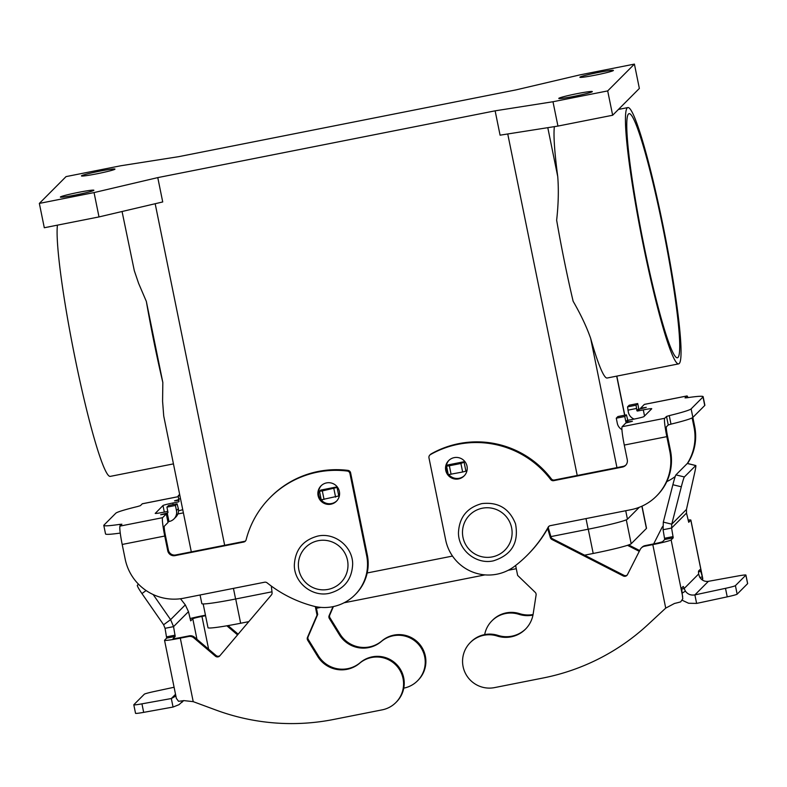 <?xml version="1.0" encoding="UTF-8"?>
<svg xmlns="http://www.w3.org/2000/svg" width="787" height="787" viewBox="0 0 787 787"><rect width="100%" height="100%" fill="white"/><g stroke="black" fill="none" stroke-linecap="round" stroke-linejoin="round"><path stroke-width="1.18" d="M178.187 496.666L142.339 503.759A17.422 1.544 78.8 0 0 142.26 503.808L140.42 505.647L137.686 506.494A49.768 2.951 168.5 0 0 115.807 513.213L103.943 525.116A49.768 2.951 -11.5 0 0 103.795 525.421A49.768 2.951 -11.5 0 0 119.88 524.358L121.896 524.221L120.037 526.1A17.422 1.544 78.8 0 0 122.192 544.456L125.192 559.163A49.768 49.483 -135.1 0 0 183.725 598.218L264.57 582.223A3.109 3.089 44.9 0 1 267.118 582.842A124.425 123.707 -135.1 0 0 313.256 606.079A43.551 43.295 -135.1 0 0 354.967 594.834L355.616 594.175A43.551 43.295 -135.1 0 0 367.322 555.022L350.608 472.869A3.109 3.089 -135.1 0 0 347.933 470.39A93.319 92.787 -135.1 0 0 270.817 496.853L270.167 497.512A93.319 92.787 -135.1 0 0 246.124 539.774A3.109 3.089 44.9 0 1 243.744 542.027L175.058 555.622A6.217 6.188 44.9 0 1 167.739 550.743L164.749 536.036A17.422 1.544 -101.2 0 1 162.594 517.679L166.303 513.96L168.034 522.479L164.326 526.198A8.706 0.777 78.8 0 0 165.398 535.376L168.398 550.083A6.217 6.188 44.9 0 0 175.708 554.963L244.403 541.367A3.109 3.089 44.9 0 0 245.633 540.826M354.967 594.834A43.551 43.295 -135.1 0 0 366.663 555.681L349.949 473.528A3.109 3.089 -135.1 0 0 347.274 471.049A93.319 92.787 -135.1 0 0 270.167 497.512M321.352 485.549A10.89 10.821 -135.1 0 0 326.064 503.208A10.89 10.821 -135.1 0 0 336.767 500.896M318.096 495.653A10.89 10.821 44.9 0 1 331.829 483.169A10.89 10.821 44.9 0 1 336.442 501.24A10.89 10.821 44.9 0 1 318.096 495.653M464.409 475.633A10.89 10.821 44.9 0 1 448.816 474.669M448.078 473.705A10.89 10.821 44.9 0 1 449.003 460.277M445.747 470.39A10.89 10.821 -135.1 0 0 464.094 475.968A10.89 10.821 -135.1 0 0 459.48 457.896A10.89 10.821 -135.1 0 0 445.747 470.39M93.83 190.365A17.107 1.013 168.5 0 1 76.565 194.812A17.107 1.013 168.5 0 1 60.353 197.084A17.107 1.013 168.5 0 1 60.402 196.976A17.107 1.013 168.5 0 1 77.657 192.53A17.107 1.013 168.5 0 1 93.879 190.257A17.107 1.013 168.5 0 1 93.83 190.365M114.922 169.195A17.107 1.013 168.5 0 1 97.657 173.652A17.107 1.013 168.5 0 1 81.435 175.914A17.107 1.013 168.5 0 1 81.484 175.816A17.107 1.013 168.5 0 1 98.749 171.359A17.107 1.013 168.5 0 1 114.971 169.097A17.107 1.013 168.5 0 1 114.922 169.195M613.358 70.535A17.107 1.013 168.5 0 1 596.103 74.981A17.107 1.013 168.5 0 1 579.881 77.254A17.107 1.013 168.5 0 1 579.93 77.146A17.107 1.013 168.5 0 1 597.185 72.699A17.107 1.013 168.5 0 1 613.407 70.427A17.107 1.013 168.5 0 1 613.358 70.535M592.267 91.695A17.107 1.013 168.5 0 1 575.012 96.152A17.107 1.013 168.5 0 1 558.79 98.414A17.107 1.013 168.5 0 1 558.839 98.316A17.107 1.013 168.5 0 1 576.104 93.86A17.107 1.013 168.5 0 1 592.316 91.597A17.107 1.013 168.5 0 1 592.267 91.695M643.402 245.603A130.642 11.589 -101.2 0 1 627.878 107.573A130.642 11.589 -101.2 0 1 663.087 225.849A130.642 11.589 -101.2 0 1 678.61 363.879A130.642 11.589 -101.2 0 1 643.402 245.603M678.61 363.879L607.19 378.016A130.642 11.589 -101.2 0 1 590.673 338.449C586.689 327.008 580.845 314.613 573.133 301.264A130.642 11.589 78.8 0 1 564.377 261.245A130.642 11.589 78.8 0 1 556.645 220.203C558.416 204.374 558.78 189.824 557.737 176.563A130.642 11.589 -101.2 0 1 554.373 126.638M122.064 211.506L134.292 270.62L138.561 283.241L146.343 301.421A130.642 11.589 78.8 0 0 154.075 342.463A130.642 11.589 78.8 0 0 162.83 382.482L162.584 401.281L163.726 415.998L191.31 551.874M173.406 463.887L110.269 476.381A130.642 11.589 -101.2 0 1 75.06 358.105A130.642 11.589 -101.2 0 1 57.431 225.151M678.001 357.436A124.425 11.038 -101.2 0 1 677.4 357.78A124.425 11.038 -101.2 0 1 643.136 241.501A124.425 11.038 -101.2 0 1 628.479 114.017A124.425 11.038 -101.2 0 1 629.079 113.672A124.425 11.038 -101.2 0 1 663.352 229.952A124.425 11.038 -101.2 0 1 678.001 357.436M156.859 353.117A124.425 11.038 -101.2 0 1 152.314 330.786L162.83 382.482M515.987 89.895L178.629 156.682L120.765 165.772L66.059 176.603L39.35 203.41L94.056 192.579L99.005 216.927L162.722 201.954L157.774 177.606L495.131 110.829L500.079 135.177L557.944 126.077L612.65 115.246L639.359 88.439L634.411 64.101L579.704 74.932L515.987 89.895M146.343 301.421L152.314 330.786M166.303 513.96L160.676 514.728L167.464 512.967A0.62 0.62 -135.1 0 0 167.956 512.239L166.913 507.143L175.422 505.461L177.085 503.808L178.334 508.677A9.336 9.277 -135.1 0 1 175.826 517.069L173.957 518.948A9.336 9.277 44.9 0 1 169.205 521.486L167.887 521.751M168.556 505.5L177.065 503.808L168.566 505.49L166.913 507.143M550.9 536.596L588.155 529.218A37.323 2.213 -11.5 0 0 627.446 519.184L639.28 507.3M179.613 494.393L178.196 495.82L178.993 501.152A0.62 0.62 -135.1 0 1 178.511 501.88L172.815 503.011A9.336 0.551 -11.5 0 0 162.988 505.52L155.246 513.409M173.957 518.948A9.336 9.277 44.9 0 0 176.465 510.556L175.422 505.461M182.692 509.543A9.336 9.277 44.9 0 1 180.243 510.399L178.521 510.743M167.779 511.393L163.647 512.219A9.336 0.551 168.5 0 1 155.206 513.37A9.336 0.551 168.5 0 1 155.226 513.311M103.795 525.421L105.537 533.94A49.768 2.951 -11.5 0 0 120.254 533.074M178.679 499.617L174.527 500.817L178.826 500.306M642.015 506.149L646.511 528.264A36.084 2.145 168.5 0 1 646.412 528.471L631.174 543.758A36.084 2.145 168.5 0 1 593.201 553.468L584.574 555.179M516.272 568.696L508.176 570.3M484.969 574.894L344.057 602.783M320.85 607.377L316.443 608.253M248.781 621.641L240.645 623.255A36.084 2.145 168.5 0 1 208.004 627.721L203.174 603.934M200.075 594.982L201.836 603.629A37.323 2.213 -11.5 0 0 235.598 599.005L271.987 591.804M367.195 572.966L452.495 556.075M39.35 203.41L44.298 227.748L99.005 216.927M94.056 192.579L157.774 177.606M495.131 110.829L552.986 101.739L557.944 126.077M552.986 101.739L607.692 90.908L612.65 115.246M607.692 90.908L634.411 64.101M621.937 429.613A9.336 9.277 44.9 0 1 617.303 423.288L616.27 418.192L617.923 416.539L626.432 414.857L627.692 419.727A0.62 0.62 44.9 0 0 628.419 420.219L634.125 419.087A9.336 0.551 -11.5 0 0 643.943 416.579L651.705 408.787A9.336 0.551 168.5 0 0 651.734 408.728A9.336 0.551 168.5 0 0 643.294 409.879L644.533 415.979M616.27 418.192L624.78 416.51L625.813 421.606A0.62 0.62 -135.1 0 0 626.55 422.098L626.924 422.767M624.78 416.51L626.432 414.857M656.456 496.105A49.768 49.483 44.9 0 0 669.826 451.354L666.835 436.647A17.422 1.544 -101.2 0 1 664.681 418.291L666.52 416.451L668.252 424.97L666.412 426.81A8.706 0.777 78.8 0 0 667.494 435.988L670.485 450.695A49.768 49.483 44.9 0 1 657.106 495.446L656.456 496.105A49.768 49.483 44.9 0 1 631.105 509.661L550.261 525.667A3.109 3.089 -135.1 0 0 548.155 527.211A124.425 123.707 44.9 0 1 527.28 555.179A124.425 123.707 44.9 0 1 514.668 566.207A43.551 43.295 44.9 0 1 445.688 540.039L428.974 457.886A3.109 3.089 44.9 0 1 430.469 454.581A93.319 92.787 44.9 0 1 550.664 479.49A3.109 3.089 -135.1 0 0 553.753 480.66L622.438 467.065A6.217 6.188 -135.1 0 0 627.278 459.775L624.288 445.068A17.422 1.544 78.8 0 1 622.133 426.711L625.842 422.993L632.404 421.281L626.777 422.048M549.031 526.208A3.109 3.089 -135.1 0 0 548.805 526.552A124.425 123.707 44.9 0 1 527.929 554.52L527.28 555.179M429.81 455.083L430.459 454.424A3.109 3.089 44.9 0 1 431.119 453.922A93.319 92.787 44.9 0 1 551.323 478.83A3.109 3.089 -135.1 0 0 554.402 480.001L623.088 466.406A6.217 6.188 -135.1 0 0 625.921 465.028M686.894 395.999L644.346 404.42A17.422 1.544 78.8 0 1 644.425 404.37L686.982 395.95A17.422 1.544 -101.2 0 0 686.894 395.999L685.044 397.878L687.051 397.74A49.768 2.951 -11.5 0 1 703.135 396.687A49.768 2.951 -11.5 0 1 702.998 396.982L691.134 408.886A49.768 2.951 168.5 0 1 669.255 415.615L666.52 416.451M691.134 408.886L692.865 417.405A49.768 2.951 168.5 0 1 670.986 424.134L668.252 424.97M644.346 404.42L640.638 408.148L646.265 407.371L639.467 409.132A0.62 0.62 44.9 0 1 638.739 408.64L637.696 403.544L636.063 405.187L636.86 410.519A0.62 0.62 -135.1 0 0 637.598 411.011L643.294 409.879M692.865 417.405L704.729 405.502A49.768 2.951 -11.5 0 0 704.867 405.207L703.135 396.687M634.155 419.077A9.336 9.277 44.9 0 1 628.351 412.211L627.554 406.879L629.187 405.226L637.696 403.544M686.982 395.95A17.422 1.544 -101.2 0 1 688.005 397.602M692.137 417.887L694.006 427.085A49.768 49.483 44.9 0 1 687.346 463.445A12.444 0.689 103.8 0 0 687.287 463.484L675.925 474.886A12.444 0.689 -76.2 0 0 672.875 484.733L663.313 522.106L671.764 524.181L671.586 528.047L673.229 537.826L671.134 539.931A17.422 1.033 168.5 0 1 652.807 544.614L644.494 546.257A6.217 6.188 -135.1 0 0 640.205 549.513L627.455 574.638A3.109 3.089 44.9 0 1 623.294 575.976L551.903 539.469A3.109 3.089 44.9 0 1 550.339 537.57L547.673 528.589M675.216 476.538A49.768 49.483 44.9 0 1 666.815 481.595M692.835 417.435L694.665 426.426A49.768 49.483 44.9 0 1 687.543 463.494M640.638 408.148L640.785 408.866M190.051 618.562A17.422 1.033 168.5 0 1 202.603 615.759L205.456 615.198M237.615 634.834A3.109 3.089 44.9 0 1 237.074 634.46L226.872 625.803M205.564 615.7L201.954 616.418A8.706 0.521 -11.5 0 0 192.785 618.759L190.68 620.864L188.477 611.656L185.309 604.878L180.508 598.75M403.77 688.133L403.879 688.113A26.748 26.601 -135.1 0 0 418.104 643.904A26.748 26.601 -135.1 0 0 381.242 641.553A27.998 27.83 44.9 0 1 339.394 634.775L329.35 618.493A3.109 3.089 44.9 0 1 329.133 615.641L332.999 606.659M333.403 606.57L329.792 614.981A3.109 3.089 -135.1 0 0 329.999 617.844L340.053 634.115A27.998 27.83 -135.1 0 0 381.902 640.893A26.748 26.601 44.9 0 1 418.763 643.245A26.748 26.601 44.9 0 1 418.163 680.165L417.503 680.824M228.063 625.596L237.733 633.801A3.109 3.089 -135.1 0 0 238.205 634.135M165.044 628.321L163.617 624.76L170.602 619.635L173.553 626.629L165.044 628.321L166.687 638.1L164.591 640.195A17.422 1.033 168.5 0 0 164.542 640.303L176.347 698.344L178.521 701.266A17.422 1.033 -11.5 0 0 183.814 700.597L193.218 701.65L216.061 710.09A217.733 216.494 44.9 0 0 333.599 719.466L382.226 709.844A26.748 26.601 44.9 0 0 395.851 702.555L396.51 701.896A26.748 26.601 -135.1 0 0 397.11 664.976A26.748 26.601 -135.1 0 0 360.249 662.624A27.998 27.83 44.9 0 1 318.401 655.846L308.347 639.575A3.109 3.089 44.9 0 1 308.14 636.713L317.702 614.47L316.128 606.738M219.957 655.66A3.109 3.089 44.9 0 1 216.081 655.532L194.497 637.214A6.217 6.188 -135.1 0 0 189.264 635.847L180.961 637.49A8.706 0.521 -11.5 0 1 173.081 638.562A8.706 0.521 -11.5 0 1 173.101 638.513L175.196 636.417L173.553 626.629L188.477 611.656M174.094 687.258L154.222 691.517A12.444 0.738 -11.5 0 0 144.306 694.213L133.839 704.719A12.444 0.738 168.5 0 0 133.8 704.788L135.541 713.317A12.444 0.738 -11.5 0 0 143.677 712.363L173.051 707.051L171.32 698.531L141.945 703.844A12.444 0.738 168.5 0 1 133.8 704.788M175.531 694.301L171.32 698.531L175.875 696.023M183.312 700.676L179.062 704.65L173.051 707.051M321.49 500.296L322.65 499.686M164.542 640.303A17.422 1.033 168.5 0 0 180.302 638.149L188.605 636.506A6.217 6.188 44.9 0 1 193.848 637.873L215.431 656.191A3.109 3.089 -135.1 0 0 219.799 655.846L271.367 594.992A3.109 3.089 -135.1 0 0 272.076 592.65L271.328 586.069M315.312 606.57L317.043 615.119L307.481 637.372A3.109 3.089 -135.1 0 0 307.697 640.224L317.741 656.506A27.998 27.83 -135.1 0 0 359.59 663.284A26.748 26.601 44.9 0 1 396.451 665.635A26.748 26.601 44.9 0 1 395.851 702.555M339.364 495.82L321.086 499.843M337.593 487.33L322.316 490.911L319.502 491.295L320.653 490.134A9.336 0.826 78.8 0 1 320.693 490.104L337.22 486.838L320.653 490.134M317.043 615.119L317.702 614.47M185.309 604.878L170.602 619.635L153.17 594.549M163.617 624.76L141.945 593.565A12.444 1.308 53.7 0 1 137.381 585.233L138.463 584.161M639.674 550.556L628.665 544.929M533.074 614.529A27.998 27.83 44.9 0 1 519.538 613.644A26.748 26.601 -135.1 0 0 492.593 620.166L491.934 620.825A26.748 26.601 44.9 0 1 518.879 614.303A27.998 27.83 -135.1 0 0 532.966 615.08M484.674 634.588A26.748 26.601 44.9 0 1 491.934 620.825M653.672 543.915L661.857 527.782A6.217 6.188 44.9 0 1 662.772 526.444M627.495 545.322L639.27 551.343M699.83 577.422L702.368 576.92L702.693 580.235M688.113 520.069A17.422 1.033 168.5 0 1 690.868 520.069L702.683 578.111L702.781 578.711L701.158 579.045M690.868 520.069A17.422 1.033 168.5 0 1 690.819 520.177L688.714 522.283L686.51 513.065L686.461 509.425L694.498 473.577A12.444 0.689 -76.2 0 0 695.806 465.52L687.366 463.445M515.623 565.479L517.639 575.415L535.17 592.306A3.109 3.089 44.9 0 1 536.095 595.021L533.183 613.86A27.998 27.83 44.9 0 1 497.227 636.034A26.748 26.601 -135.1 0 0 465.766 673.987A26.748 26.601 -135.1 0 0 494.561 687.602L543.187 677.981A217.733 216.494 -135.1 0 0 647.947 624.603L665.723 608.115L674.459 603.472A17.422 1.033 -11.5 0 0 680.686 601.868L682.752 598.818L681.867 590.407A6.217 0.551 -101.2 0 1 681.778 587.869L683.136 586.512A9.336 0.826 -101.2 0 1 683.185 586.492A9.336 0.826 -101.2 0 1 684.139 588.558L698.659 573.979L699.554 576.96C701.66 580.334 704.611 581.79 708.398 581.327L737.773 576.005A12.444 0.738 168.5 0 1 745.919 575.061A12.444 0.738 168.5 0 1 745.879 575.13L747.611 583.649A12.444 0.738 -11.5 0 0 747.65 583.58L745.919 575.061M690.819 520.177L702.368 576.92L700.784 571.411A6.217 0.551 78.8 0 0 700.017 569.581A6.217 0.551 78.8 0 0 699.987 569.601L698.63 570.959A9.336 0.826 78.8 0 0 698.659 573.979M641.326 547.959L641.985 547.299A6.217 6.188 44.9 0 1 645.153 545.607L653.466 543.955A8.706 0.521 -11.5 0 0 662.624 541.613L664.72 539.518L663.077 529.73L663.313 522.106M681.719 589.04L684.139 588.558L685.418 591.145L682.211 593.073M470.282 642.556L470.941 641.897A26.748 26.601 44.9 0 1 497.886 635.375A27.998 27.83 -135.1 0 0 525.755 628.882M548.234 527.595L550.989 536.911A3.109 3.089 -135.1 0 0 552.563 538.81L623.943 575.317A3.109 3.089 -135.1 0 0 627.2 575.061M686.51 513.065L671.586 528.047L663.077 529.73M447.783 464.969A9.336 0.826 78.8 0 0 447.734 464.96A9.336 0.826 78.8 0 0 447.695 464.989L446.544 466.15L449.357 465.766L460.907 463.484L465.038 461.782M449.692 474.541L449.141 475.023M467.094 470.085L465.914 471.167L462.638 472.003L448.275 474.669L446.554 466.16M695.806 465.52A12.444 0.689 -76.2 0 0 695.738 465.56L684.365 476.961A12.444 0.689 103.8 0 0 681.316 486.799L671.764 524.181L686.461 509.425M682.447 600.373L688.586 603.255L696.623 603.413L694.882 594.893C690.888 595.562 687.73 594.313 685.418 591.145M708.398 581.327L694.882 594.893L725.496 588.332A12.444 0.738 -11.5 0 0 735.412 585.636L745.879 575.13M735.412 585.636L737.144 594.155L747.611 583.649M737.144 594.155A12.444 0.738 168.5 0 1 727.227 596.851L696.623 603.413M492.249 556.901A24.889 24.741 -135.1 0 0 511.609 527.743A24.889 24.741 -135.1 0 0 482.342 508.215A24.889 24.741 -135.1 0 0 462.982 537.364A24.889 24.741 -135.1 0 0 492.249 556.901M318.223 540.699A24.889 24.741 44.9 0 1 347.49 560.226A24.889 24.741 44.9 0 1 328.13 589.384A24.889 24.741 44.9 0 1 298.863 569.857A24.889 24.741 44.9 0 1 318.223 540.699M349.949 473.528L350.608 472.869M366.663 555.681L367.322 555.022M243.744 542.027L244.403 541.367M347.274 471.049L347.933 470.39M119.88 524.358L120.204 525.932M178.187 496.695L142.26 503.808M167.739 550.743L168.398 550.083M616.683 376.137L624.632 415.211M590.673 338.449L616.949 467.626M625.724 510.733L627.446 519.184M178.196 495.82L179.839 495.495M178.58 499.106L180.489 498.722M176.465 510.556L178.334 508.677M167.238 513.016L168.969 521.535M183.371 512.868L177.872 513.95M175.058 555.622L175.708 554.963M162.988 505.52L164.326 512.081M593.201 553.468L588.263 529.198M631.174 543.758L626.304 519.823M240.645 623.255L235.707 598.986M646.412 528.471L641.877 506.208M155.177 203.725L224.669 545.273M233.444 588.381L235.598 599.005M547.791 127.671L557.737 176.563M507.743 133.967L577.225 475.486M586 518.594L588.155 529.218M172.815 503.011L173.13 504.585M120.037 526.1L162.594 517.679M167.464 512.967L167.956 512.485M628.419 420.219L626.55 422.098M625.813 421.606L627.692 419.727M626.422 414.867L617.913 416.549M622.133 426.711L664.681 418.291M666.835 436.647L624.288 445.068M430.469 454.581L431.119 453.922M550.664 479.49L551.323 478.83M553.753 480.66L554.402 480.001M622.438 467.065L623.088 466.406M669.826 451.354L670.485 450.695M548.155 527.211L548.805 526.552M669.255 415.615L670.986 424.134M639.467 409.132L637.598 411.011M702.998 396.982L704.729 405.502M636.86 410.519L638.739 408.64M694.665 426.426L694.006 427.085M636.063 405.187L627.554 406.879M636.447 408.473L627.937 410.155M164.749 536.036L122.192 544.456M201.954 616.418L208.624 649.196M381.902 640.893L381.242 641.553M340.053 634.115L339.394 634.775M329.999 617.844L329.35 618.493M329.792 614.981L329.133 615.641M237.733 633.801L237.074 634.46M196.966 639.3L192.785 618.759M141.945 703.844L143.677 712.363M180.302 638.149L193.218 701.65M359.59 663.284L360.249 662.624M317.741 656.506L318.401 655.846M338.872 496.312L337.131 487.792M319.502 491.295L321.234 499.814L319.512 491.314M324.047 499.43L322.316 490.911M335.596 497.148L333.865 488.629M188.605 636.506L189.264 635.847M166.687 638.1L175.196 636.417M193.848 637.873L194.497 637.214M215.431 656.191L216.081 655.532M166.569 636.86L175.078 635.168M307.481 637.372L308.14 636.713M307.697 640.224L308.347 639.575M137.381 585.233L138.62 584.328M141.945 593.565L146.087 590.535M519.538 613.644L518.879 614.303M671.134 539.931L682.683 596.674M665.723 608.115L652.807 544.614M673.229 537.826L664.72 539.518M644.494 546.257L645.153 545.607M673.111 536.586L664.602 538.269M447.734 464.96L464.871 461.566L447.695 464.989M466.996 470.626L466.317 470.754M497.227 636.034L497.886 635.375M623.294 575.976L623.943 575.317M551.903 539.469L552.563 538.81M550.339 537.57L550.989 536.911M465.914 471.167L464.173 462.638M462.638 472.003L460.907 463.484M451.089 474.286L449.357 465.766M695.738 465.56L687.287 463.484M681.316 486.799L672.875 484.733M684.365 476.961L675.925 474.886M725.496 588.332L727.227 596.851M700.784 571.411L698.502 571.864M493.419 560.836C511.629 555.032 519.007 542.715 515.534 523.876C509.445 508.52 498.21 501.762 481.831 503.611C467.035 507.654 459.244 517.334 458.467 532.661C458.231 550.221 476.332 564.81 493.419 560.836M317.702 536.095C334.8 532.13 352.891 546.719 352.665 564.279C351.878 579.606 344.096 589.286 329.3 593.329C312.213 597.294 294.112 582.705 294.338 565.145C295.125 549.818 302.916 540.138 317.702 536.095M627.878 107.573L618.444 109.432M616.821 376.107L624.78 415.182M181.777 702.457L183.597 700.627M448.275 474.669L446.544 466.15"/></g></svg>
